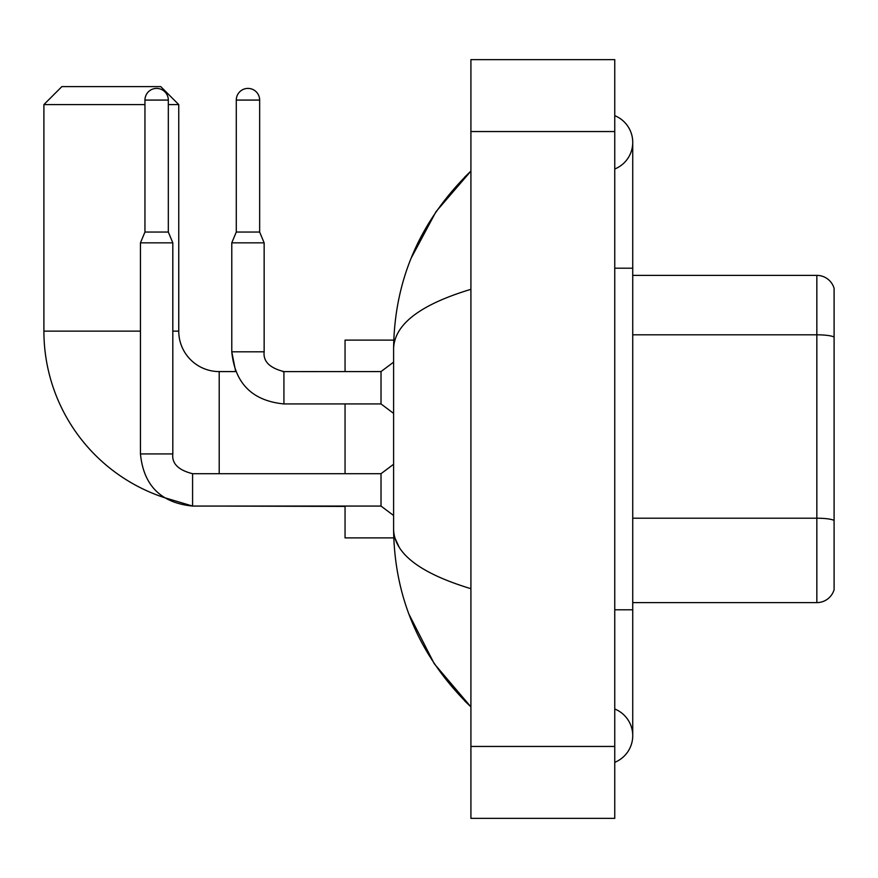 <?xml version="1.0" encoding="UTF-8"?>
<svg xmlns="http://www.w3.org/2000/svg" width="878" height="878" viewBox="0 0 878 878"><rect width="100%" height="100%" fill="white"/><g stroke="black" fill="none" stroke-linecap="round" stroke-linejoin="round"><path stroke-width="1.32" d="M834.1 288.335A17.977 17.977 0 0 0 816.836 275.385A17.977 17.977 0 0 1 834.1 288.335L834.1 589.665A17.977 17.977 0 0 1 816.836 602.615L632.731 602.615M834.1 337.064A17.977 3.117 180 0 0 816.836 334.814L816.836 275.385L632.731 275.385M614.754 762.334A28.765 28.765 0 0 0 614.754 708.996A28.765 28.765 0 0 1 614.754 762.334A28.765 28.765 0 0 0 632.731 735.665A28.765 28.765 0 0 1 614.754 762.334M614.754 115.666A28.765 28.765 0 0 1 614.754 169.004A28.765 28.765 0 0 0 614.754 115.666A28.765 28.765 0 0 1 632.731 142.335A28.765 28.765 0 0 0 614.754 115.666M470.915 289.312C420.057 304.644 394.288 324.454 393.596 348.742L393.596 529.258C394.178 553.458 419.947 573.268 470.915 588.688M470.915 818.373L614.754 818.373L614.754 59.627L470.915 59.627L470.915 818.373M393.596 348.742C394.376 279.599 420.145 220.389 470.915 171.1L436.015 211.653L411.113 258.231M408.928 614.15L434.292 663.779L470.915 706.9C420.145 657.611 394.376 598.401 393.596 529.258M398.996 546.884L394.88 537.885M192.589 473.736L192.589 506.068L163.934 497.486A175.304 175.304 0 0 1 43.9 331.127L43.9 104.581L61.877 86.604L160.762 86.604L178.75 104.581L168.324 104.581M219.204 473.703L219.204 371.581A40.454 40.454 0 0 1 178.75 331.127L178.75 104.581M144.947 104.581L43.9 104.581M345.054 403.935L345.054 473.703M345.054 506.068L345.054 537.885L393.761 537.885M393.761 340.115L345.054 340.115L345.054 371.581M168.324 232.055L144.947 232.055L144.947 100.081A11.688 11.688 0 0 1 156.635 88.404A11.688 11.688 0 0 1 168.324 100.081L168.324 232.055L172.812 242.844L172.812 453.926C171.726 463.518 178.322 470.103 192.589 473.703L381.019 473.703L381.019 506.068L192.589 506.068C160.959 502.94 143.575 485.556 140.447 453.926L140.447 242.844L172.812 242.844M259.658 232.055L236.281 232.055L236.281 100.081A11.688 11.688 0 0 1 247.969 88.404A11.688 11.688 0 0 1 259.658 100.081L259.658 232.055L264.146 242.844L231.781 242.844L231.781 351.804L264.113 351.804M283.923 371.613L381.019 371.581L381.019 403.935L283.923 403.935L283.923 371.581L282.804 371.581M834.1 520.456A17.977 3.117 180 0 0 816.836 518.207L816.836 334.814L632.731 334.814M816.836 602.615L816.836 518.207L632.731 518.207M614.754 609.804L632.731 609.804L632.731 142.335M614.754 268.196L632.731 268.196M470.915 746.454L614.754 746.454M470.915 131.546L614.754 131.546M43.9 331.127L140.447 331.127M172.812 331.127L178.75 331.127M345.054 506.419L219.204 506.068M140.447 453.926L172.812 453.926M144.947 100.081L168.324 100.081M236.281 100.081L259.658 100.081M632.731 609.804L632.731 735.665M470.915 171.1L464.66 177.147M470.915 706.9L464.66 700.853M283.923 403.935C252.293 400.818 234.909 383.434 231.781 351.804L235.677 371.581L219.204 371.581M381.019 506.068L393.596 515.507M381.019 473.703L393.596 464.264M144.947 232.055L140.447 242.844M264.146 351.804C263.06 361.396 269.656 367.981 283.923 371.581C269.656 367.981 263.06 361.396 264.146 351.804L264.146 242.844M381.019 403.935L393.596 413.384M381.019 371.581L393.596 362.142M236.281 232.055L231.781 242.844"/></g></svg>
